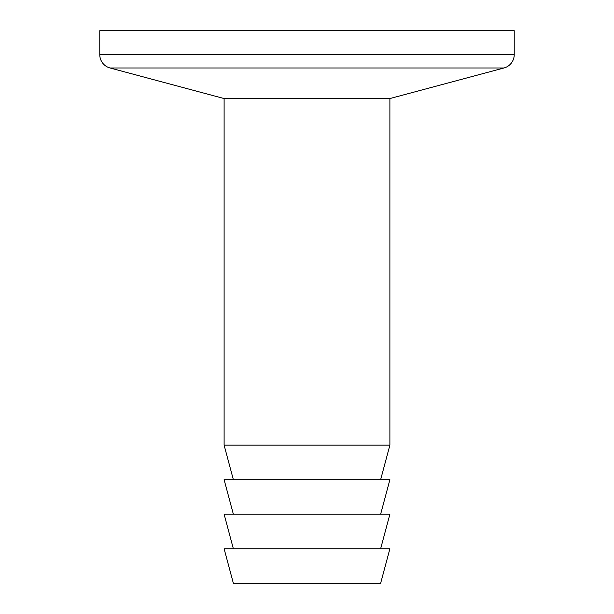 <?xml version="1.0" encoding="UTF-8"?>
<svg xmlns="http://www.w3.org/2000/svg" width="614" height="614" viewBox="0 0 614 614"><rect width="100%" height="100%" fill="white"/><g stroke="black" fill="none" stroke-linecap="round" stroke-linejoin="round"><path stroke-width="0.92" d="M99.775 54.638L514.225 54.638L514.225 30.7L99.775 30.7L99.775 54.638A13.815 13.815 0 0 0 110.013 67.977L224.11 98.555L389.89 98.555L503.987 67.977L110.013 67.977M514.225 54.638A13.815 13.815 0 0 1 503.987 67.977M233.366 583.3L380.634 583.3L389.89 548.762L224.11 548.762L233.366 583.3M380.634 548.762L389.89 514.225L224.11 514.225L233.366 548.762M380.634 514.225L389.89 479.688L224.11 479.688L233.366 514.225M380.634 479.688L389.89 445.15L389.89 98.555M233.366 479.688L224.11 445.15L389.89 445.15M224.11 445.15L224.11 98.555"/></g></svg>
